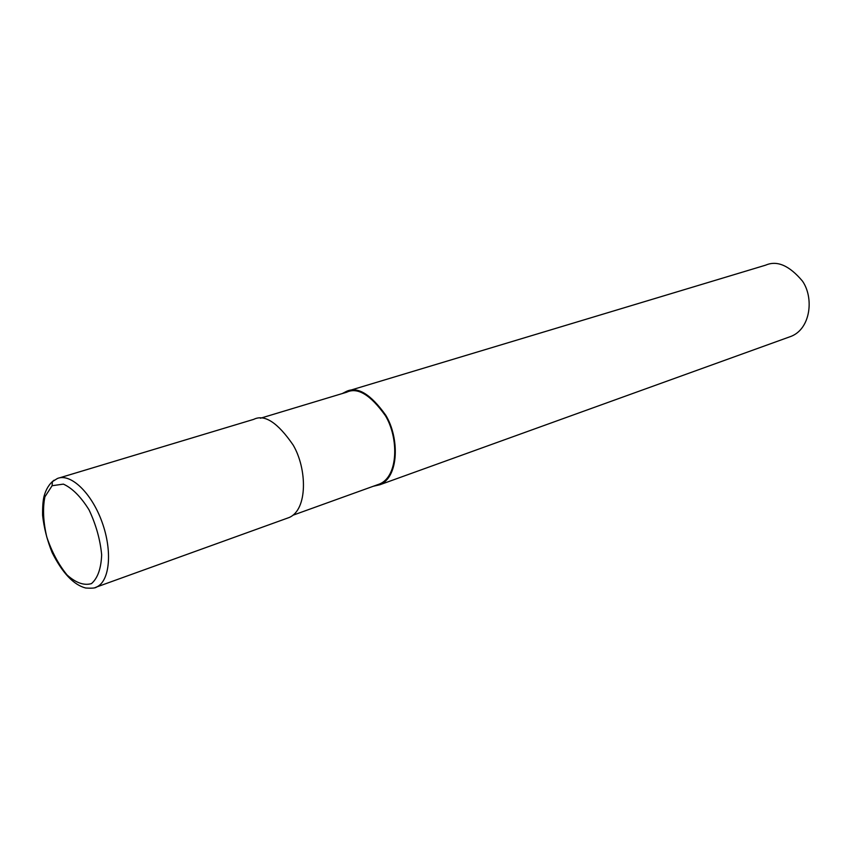 <?xml version="1.0" encoding="UTF-8"?>
<svg xmlns="http://www.w3.org/2000/svg" width="852" height="852" viewBox="0 0 852 852"><rect width="100%" height="100%" fill="white"/><g stroke="black" fill="none" stroke-linecap="round" stroke-linejoin="round"><path stroke-width="1.28" d="M95.147 587.571L96.596 587.007C109.791 581.309 112.656 551.201 102.048 522.095C91.622 492.914 70.663 472.924 57.414 478.483L52.409 481.636L52.11 485.715L44.9 496.822C42.611 508.325 43.228 521.68 46.743 536.877C51.823 551.915 58.607 564.62 67.084 575.004C75.934 582.896 84.06 585.761 91.484 583.609C97.692 578.199 101.09 568.625 101.665 554.876C100.227 539.646 96.01 524.63 89.023 509.837C80.887 496.78 72.345 488.207 63.399 484.117L52.11 485.715M54.091 480.187C49.341 483.776 45.987 489.165 44.027 496.343C42.973 500.678 42.493 507.004 42.6 515.322C43.974 527.846 47.158 540.296 52.164 552.65C62.494 573.087 73.666 584.877 85.658 588.008C92.091 588.413 95.733 588.082 96.596 587.007L289.147 517.515C307.828 509.645 307.178 468.802 293.163 445.053C277.688 422.528 264.546 413.955 253.726 419.354L59.459 477.865M292.971 515.215L379.683 483.957C398.523 476.108 398.789 437.672 385.37 415.638C370.46 394.753 357.531 386.957 346.594 392.25L260.424 418.247M373.261 486.279L380.003 484.713C399.151 476.726 399.428 437.662 385.775 415.243C370.62 394.007 357.478 386.084 346.349 391.451L342.302 393.539M380.003 484.713L791.348 336.252C810.774 328.382 814.022 297.71 802.477 281.117C789.357 265.515 777.099 260.19 765.692 265.142L346.349 391.451"/></g></svg>
